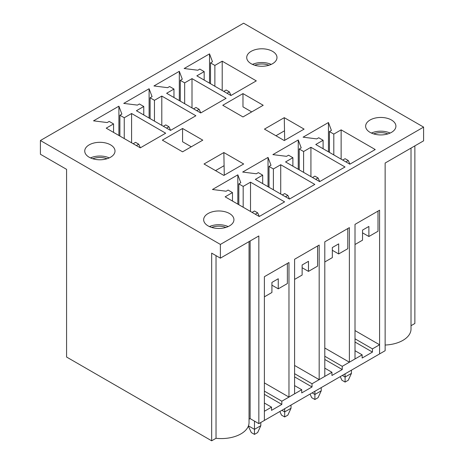 <?xml version="1.0" encoding="UTF-8"?>
<svg xmlns="http://www.w3.org/2000/svg" width="464" height="464" viewBox="0 0 464 464"><rect width="100%" height="100%" fill="white"/><g stroke="black" fill="none" stroke-linecap="round" stroke-linejoin="round"><path stroke-width="0.7" d="M340.257 376.629L341.927 380.242L345.1 382.075L348.273 380.242L351.439 373.375L351.439 370.173M345.889 161.895L348.273 160.521L345.1 158.694L342.722 160.063M345.1 382.075L345.1 377.035L351.439 373.375M342.322 375.434L345.1 377.035L345.1 373.833M348.273 160.521L349.937 164.134M226.966 93.235L229.344 91.86L226.171 90.028L223.793 91.402M229.344 91.86L231.014 95.474M310.051 394.069L311.721 397.683L314.894 399.51L318.06 397.683L321.233 390.816L321.233 387.608M315.682 179.336L318.06 177.961L314.894 176.129L312.516 177.503M314.894 399.51L314.894 394.475L321.233 390.816M312.115 392.875L314.894 394.475L314.894 391.274M318.06 177.961L319.731 181.575M196.759 110.676L199.137 109.301L195.965 107.468L193.587 108.843M199.137 109.301L200.808 112.914M279.844 411.504L281.515 415.123L284.681 416.95L287.854 415.123L291.027 408.256L291.027 405.049M285.476 196.777L287.854 195.402L284.681 193.569L282.303 194.944M284.681 416.95L284.681 411.916L291.027 408.256M281.909 410.315L284.681 411.916L284.681 408.714M287.854 195.402L289.524 199.015M166.553 128.116L168.931 126.742L165.758 124.909L163.38 126.283M168.931 126.742L170.601 130.355M248.339 426.143L251.308 432.564L254.475 434.391L257.648 432.564L260.82 425.697L260.82 422.489M255.27 214.217L257.648 212.843L254.475 211.01L252.097 212.384M254.475 434.391L254.475 429.357L260.82 425.697M248.443 425.871L254.475 429.357L254.475 421.115M257.648 212.843L259.318 216.456M136.346 145.557L138.724 144.182L135.552 142.349L133.174 143.724M138.724 144.182L140.389 147.796M254.742 65.244A12.615 7.285 180 0 1 268.958 65.244M373.671 133.91A12.615 7.285 180 0 1 387.881 133.91M211.694 227.424A12.615 7.285 180 0 1 225.904 227.424M92.765 158.763A12.615 7.285 180 0 1 106.981 158.763M251.146 63.707A15.138 8.741 180 0 1 246.715 57.53A15.138 8.741 180 0 1 261.853 48.79A15.138 8.741 180 0 1 276.985 57.53A15.138 8.741 180 0 1 267.641 65.604A15.138 8.741 180 0 1 251.146 63.707M110.577 144.867A15.138 8.741 180 0 1 115.008 151.049A15.138 8.741 180 0 1 99.876 159.784A15.138 8.741 180 0 1 84.738 151.049A15.138 8.741 180 0 1 94.082 142.976A15.138 8.741 180 0 1 110.577 144.867M182.567 128.482L162.348 140.151L182.567 151.827L202.785 140.151L182.567 128.482L182.567 141.758L191.29 146.792M131.585 113.512L165.677 133.197L140.308 147.842L106.215 128.163L113.552 123.929L109.191 121.406L107.207 122.554L93.531 120.837L118.9 106.186L121.875 114.086L119.892 115.229L124.253 117.746L131.585 113.512L131.585 142.808M161.797 96.071L195.883 115.756L170.514 130.401L136.422 110.722L143.759 106.488L139.397 103.971L137.414 105.113L123.737 103.397L149.106 88.746L152.082 96.645L150.098 97.788L154.46 100.305L161.797 96.071L161.797 125.367M192.003 78.631L226.096 98.316L200.721 112.961L166.628 93.281L173.965 89.047L169.604 86.53L167.62 87.673L153.944 85.956L179.319 71.311L182.288 79.205L180.305 80.347L184.666 82.865L192.003 78.631L192.003 107.926M284.27 117.67L304.094 129.114L284.27 140.557L264.451 129.114L284.27 117.67L284.687 140.314M341.133 129.856L375.225 149.536L349.856 164.186L315.764 144.501L323.095 140.267L318.739 137.75L316.755 138.893L303.079 137.176L328.448 122.531L331.424 130.425L329.44 131.573L333.802 134.09L341.133 129.856L341.133 159.146M264.387 403.036L271.521 407.154L264.387 411.278L264.387 420.43L264.387 276.701L288.968 262.508L288.968 397.085L294.594 393.837L294.594 259.26L319.174 245.067L319.174 379.645L324.8 376.397L324.8 241.819L349.38 227.627L349.38 362.204L355.006 358.956L355.006 224.379L379.587 210.186L379.587 353.922L385.137 350.714L385.137 163.038L423.591 140.841L423.591 127.107L220.383 244.424L220.383 258.158L258.837 235.956L258.837 423.632L250.119 418.598L249.04 419.218M423.591 127.107L243.617 23.2L40.409 140.517L220.383 244.424M222.21 61.19L256.302 80.875L230.927 95.52L196.84 75.841L204.172 71.607L199.81 69.09L197.826 70.232L184.15 68.515L209.525 53.87L212.495 61.764L210.517 62.907L214.873 65.424L222.21 61.19L222.21 90.486M242.979 93.6L222.761 105.276L242.979 116.945L263.198 105.276L242.979 93.6L242.979 106.877L251.703 111.911M310.926 147.291L345.019 166.976L319.65 181.627L285.557 161.942L292.888 157.708L288.527 155.191L286.549 156.333L272.873 154.616L298.242 139.971L301.217 147.865L299.234 149.008L303.595 151.525L310.926 147.291L310.926 176.587M280.72 164.732L314.812 184.417L289.443 199.062L255.351 179.382L262.682 175.148L258.32 172.631L256.343 173.774L242.666 172.057L268.035 157.412L271.005 165.306L269.027 166.448L273.389 168.966L280.72 164.732L280.72 194.027M250.514 182.172L284.606 201.857L259.237 216.502L225.144 196.823L232.476 192.589L228.114 190.072L226.13 191.214L212.454 189.498L237.829 174.847L240.799 182.746L238.821 183.889L243.177 186.406L250.514 182.172L250.514 211.468M223.857 152.546L243.675 163.989L223.857 175.433L204.038 163.989L223.857 152.546L224.269 175.195M229.5 213.527A15.138 8.741 180 0 1 233.937 219.71A15.138 8.741 180 0 1 218.799 228.445A15.138 8.741 180 0 1 203.661 219.71A15.138 8.741 180 0 1 213.005 211.636A15.138 8.741 180 0 1 229.5 213.527M370.075 132.373A15.138 8.741 180 0 1 365.638 126.191A15.138 8.741 180 0 1 380.776 117.45A15.138 8.741 180 0 1 395.914 126.191A15.138 8.741 180 0 1 386.57 134.264A15.138 8.741 180 0 1 370.075 132.373M220.383 258.158L211.665 253.124L211.665 440.8L66.572 357.031L66.572 169.354L40.409 154.251L40.409 140.517M414.868 145.876L414.868 323.483L411.017 325.705M411.017 148.097L411.017 329.051A27.724 16.008 180 0 1 385.137 345.025M355.006 350.714L362.146 354.838L362.146 358.04L372.453 352.089L372.453 348.887L379.587 344.764L379.587 353.922L258.837 423.632M249.04 241.616L249.04 422.571A27.724 16.008 180 0 1 216.027 438.283L211.665 440.8M216.027 255.641L216.027 438.283M378.003 211.103L378.003 231.246L368.886 236.507L368.886 226.438L362.541 230.098L362.541 240.172L355.006 244.516M362.541 232.847L368.886 236.507M371.415 133.058A15.138 8.741 180 0 1 390.143 133.058M252.486 64.397A15.138 8.741 180 0 1 271.214 64.397M275.947 135.749L284.27 130.941M215.534 170.63L223.857 165.822M333.802 154.912L333.802 134.09M329.44 152.395L329.44 131.573M323.095 148.735L323.095 140.267M328.448 151.827L328.448 122.531M324.8 348.017L349.38 362.204M264.387 382.893L288.968 397.085M287.378 263.424L287.378 283.562L278.261 288.828L278.261 278.76L271.921 282.419L271.921 292.488L264.387 296.838M271.921 285.169L278.261 288.828M294.594 365.458L319.174 379.645M347.791 228.543L347.791 248.687L338.674 253.947L338.674 243.878L332.334 247.538L332.334 257.613L324.8 261.957M332.334 250.287L338.674 253.947M303.595 172.353L303.595 151.525M299.234 169.836L299.234 149.008M298.242 169.267L298.242 139.971M292.888 166.176L292.888 157.708M214.873 86.252L214.873 65.424M210.517 83.735L210.517 62.907M209.525 83.166L209.525 53.87M204.172 80.075L204.172 71.607M173.965 97.515L173.965 89.047M180.305 101.175L180.305 80.347M179.319 100.607L179.319 71.311M184.666 103.692L184.666 82.865M262.682 183.616L262.682 175.148M269.027 187.276L269.027 166.448M268.035 186.708L268.035 157.412M273.389 189.793L273.389 168.966M317.585 245.984L317.585 266.121L308.467 271.388L308.467 261.319L302.128 264.979L302.128 275.048L294.594 279.398M302.128 267.728L308.467 271.388M143.759 114.956L143.759 106.488M150.098 118.616L150.098 97.788M149.106 118.042L149.106 88.746M154.46 121.133L154.46 100.305M232.476 201.057L232.476 192.589M238.821 204.717L238.821 183.889M237.829 204.143L237.829 174.847M243.177 207.234L243.177 186.406M113.552 132.397L113.552 123.929M119.892 136.056L119.892 115.229M118.9 135.482L118.9 106.186M124.253 138.574L124.253 117.746M250.119 240.996L250.119 418.598M90.509 157.911A15.138 8.741 180 0 1 109.237 157.911M209.438 226.577A15.138 8.741 180 0 1 228.16 226.577M271.521 407.154L271.521 410.362L281.828 404.411L264.387 394.342M281.828 404.411L281.828 401.203L264.387 391.135M281.828 401.203L301.728 389.714L301.728 392.921L312.034 386.97L312.034 383.763L294.594 373.694M312.034 386.97L294.594 376.901M294.594 385.596L301.728 389.714M312.034 383.763L331.94 372.279L331.94 375.48L342.246 369.53L342.246 366.328L324.8 356.253M342.246 369.53L324.8 359.461M324.8 368.155L331.94 372.279M372.453 348.887L355.006 338.813M372.453 352.089L355.006 342.02M379.587 344.764L355.006 330.577M342.246 366.328L362.146 354.838"/></g></svg>
